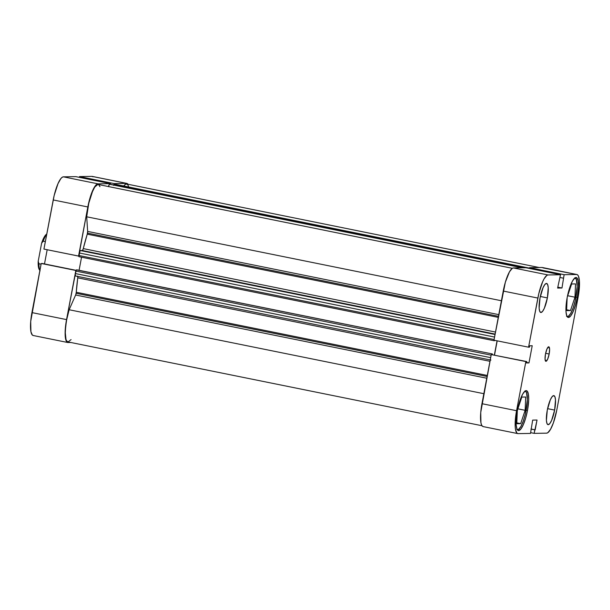 <?xml version="1.0" encoding="UTF-8"?>
<svg xmlns="http://www.w3.org/2000/svg" width="610" height="610" viewBox="0 0 610 610"><rect width="100%" height="100%" fill="white"/><g stroke="black" fill="none" stroke-linecap="round" stroke-linejoin="round"><path stroke-width="0.91" d="M574.971 277.901A19.749 4.804 -78.6 0 1 574.978 277.901L572.561 280.928L570.121 286.464L567.17 297.581A20.366 4.956 -78.6 0 1 576.275 277.535A20.366 4.956 -78.6 0 1 577.296 297.413L578.547 286.326L578.188 280.836L576.93 277.878L574.948 277.908A19.749 4.804 -78.6 0 1 575.97 297.177A19.749 4.804 -78.6 0 1 567.14 316.62A19.749 4.804 -78.6 0 1 567.132 316.613L567.14 316.62M525.141 391.01A19.749 4.804 -78.6 0 1 525.149 391.018L522.732 394.037L520.292 399.573L517.341 410.69A20.366 4.956 -78.6 0 1 526.445 390.652A20.366 4.956 -78.6 0 1 527.467 410.53L528.717 399.436L528.359 393.946L527.101 390.995L526.186 390.621L525.118 391.025A19.749 4.804 -78.6 0 1 526.14 410.294A19.749 4.804 -78.6 0 1 517.311 429.73A19.749 4.804 -78.6 0 1 517.303 429.73L517.311 429.73M547.376 297.901L540.323 296.475L547.376 297.901L548.237 287.645L547.635 284.512L546.438 283.429L544.821 284.557L543.03 287.729L540.01 298.023A14.815 3.607 -78.6 0 1 546.629 283.444A14.815 3.607 -78.6 0 1 547.376 297.901A14.815 3.607 -78.6 0 1 540.75 312.48A14.815 3.607 -78.6 0 1 540.01 298.023L539.141 308.286L539.743 311.413L540.948 312.495L542.564 311.367L544.356 308.195L547.376 297.901M554.635 410.088L547.582 408.654L554.635 410.088L555.496 399.825L554.894 396.691L553.697 395.608L552.08 396.736L550.289 399.908L547.269 410.202A14.815 3.607 -78.6 0 1 553.888 395.631A14.815 3.607 -78.6 0 1 554.635 410.088A14.815 3.607 -78.6 0 1 548.009 424.659A14.815 3.607 -78.6 0 1 547.269 410.202L546.408 420.465L547.002 423.599L548.207 424.682L549.823 423.553L551.615 420.382L554.635 410.088M549.16 354.021L545.637 353.312L549.16 354.021L549.595 348.897L548.695 346.785L546.987 348.935L545.477 354.082A7.404 1.799 -78.6 0 1 548.786 346.793A7.404 1.799 -78.6 0 1 549.16 354.021A7.404 1.799 -78.6 0 1 545.851 361.311A7.404 1.799 -78.6 0 1 545.477 354.082L545.05 359.214L545.95 361.318L547.65 359.168L549.16 354.021M577.296 297.413L575.977 297.146L577.296 297.413A20.366 4.956 -78.6 0 1 568.192 317.459A20.366 4.956 -78.6 0 1 567.17 297.581L566.111 305.221L565.981 311.687L566.812 315.995L568.459 317.482L570.686 315.934L573.148 311.573L575.466 305.069L577.296 297.413M527.467 410.53L526.148 410.263L527.467 410.53A20.366 4.956 -78.6 0 1 518.363 430.568A20.366 4.956 -78.6 0 1 517.341 410.69L516.281 418.338L516.151 424.804L516.983 429.104L518.63 430.599L520.856 429.043L523.319 424.682L525.637 418.185L527.467 410.53M543.022 267.897L576.587 274.485L564.136 274.683L529.518 267.676L541.97 267.477L529.518 267.676L529.373 268.446L529.518 267.676L564.136 274.683L576.587 274.485L577.639 274.904L578.486 276.2L579.431 281.157L579.286 288.606L578.067 297.406L556.785 410.05L553.384 422.852L550.571 429.226L547.826 432.696L546.598 433.161L534.154 433.359L537.029 420.031L532.667 420.107L530.509 433.42L518.058 433.626L517.005 433.199L515.549 429.798L515.206 426.954L515.351 419.505L516.571 410.705L525.858 361.577L526.75 361.562L526.483 362.965L528.969 362.927L532.217 345.725L529.732 345.771L529.465 347.174L528.573 347.189L493.963 340.182L503.242 291.054L537.86 298.061L528.573 347.189L538.821 293.562L542.641 281.759L544.067 278.877L546.819 275.407L548.039 274.95L560.491 274.744L557.616 288.072L561.97 288.004L564.136 274.683L561.97 288.004L557.792 287.158L561.97 288.004L557.616 288.072L560.491 274.744L548.039 274.95L513.422 267.942L512.202 268.4L509.449 271.869L505.347 282.239L493.963 340.182L528.573 347.189L529.465 347.174L529.732 345.771L532.217 345.725L528.969 362.927L526.582 362.447L528.969 362.927L526.483 362.965L526.75 361.562L491.241 354.57L480.733 412.497L480.932 422.791L481.542 424.903L482.388 426.192L483.44 426.619M525.873 267.737L513.422 267.942L525.873 267.737L560.491 274.744L525.873 267.737M497.203 340.837L494.519 355.035L497.203 340.837M576.892 274.515L542.275 267.5A23.454 5.704 101.4 0 0 541.97 267.477L576.587 274.485A23.454 5.704 -78.6 0 1 576.892 274.515A23.454 5.704 -78.6 0 1 578.067 297.406L556.785 410.05A23.454 5.704 -78.6 0 1 546.598 433.161L534.154 433.359L534.817 429.852L530.975 429.074L535.176 429.844L530.99 428.998L535.176 429.844L537.029 420.031L532.667 420.107L530.509 433.42L518.058 433.626A23.454 5.704 -78.6 0 1 517.753 433.596A23.454 5.704 -78.6 0 1 516.571 410.705L481.953 403.698L491.241 354.57L525.858 361.577L516.571 410.705L481.953 403.698A23.454 5.704 101.4 0 0 483.135 426.588L517.753 433.596M534.154 433.359L530.654 432.65L534.154 433.359M548.039 274.95L513.422 267.942A23.454 5.704 101.4 0 0 503.242 291.054L537.86 298.061A23.454 5.704 -78.6 0 1 548.039 274.95M491.241 354.57L526.75 361.562L491.241 354.57M559.972 277.489L563.472 278.198L559.972 277.489M525.698 397.018L521.802 397.079L517.471 410.034L521.802 397.079L525.698 397.018L525.134 410.309L517.867 408.837L525.134 410.309L525.698 397.018M517.318 410.82L516.769 423.729L520.665 423.668L516.8 422.882L520.665 423.668L525.134 410.309L520.665 423.668L516.769 423.729L517.318 410.82M524.897 390.995L526.499 392.436L527.353 399.542L525.332 414.076L523.281 421.075L520.917 426.443L518.599 429.364L516.685 429.394M575.527 283.902L571.631 283.97L567.3 296.917L571.631 283.97L575.527 283.902L574.963 297.2L567.696 295.728L574.963 297.2L575.527 283.902M567.147 297.71L566.598 310.62L570.495 310.551L566.629 309.773L570.495 310.551L574.963 297.2L570.495 310.551L566.598 310.62L567.147 297.71M574.727 277.878L576.328 279.327L577.182 286.425L575.161 300.966L573.11 307.958L570.746 313.327L568.428 316.254L566.515 316.285M67.725 342.5A23.454 5.704 -78.6 0 1 66.551 319.602L31.933 312.594A23.454 5.704 101.4 0 0 33.108 335.485L67.725 342.5A23.454 5.704 -78.6 0 0 68.03 342.523L70.76 342.477L66.978 342.103L65.529 338.695L65.118 332.374L66.551 319.602L31.933 312.594L41.213 263.467L75.831 270.474L66.551 319.602L76.029 270.474L41.213 263.467L30.713 321.394L30.912 331.688L32.36 335.096L33.413 335.515M110.463 183.648L75.846 176.641L63.402 176.839L98.012 183.846L110.463 183.648L110.341 184.281L110.463 183.648L75.846 176.641L63.402 176.839L62.174 177.304L60.832 178.631L58.003 183.648L54.176 195.459L43.935 249.078L53.215 199.95L87.832 206.958L91.233 194.155L95.45 185.638L98.012 183.846L110.463 183.648M78.751 256.086L87.832 206.958L78.553 256.086L43.935 249.078L78.751 256.086M113.963 184.365L114.108 183.587L126.56 183.381L128.016 184.273A23.454 5.704 -78.6 0 0 126.865 183.412A23.454 5.704 -78.6 0 0 126.56 183.381L91.942 176.374L79.491 176.58L79.346 177.35L79.491 176.58L114.108 183.587L126.56 183.381L91.942 176.374L79.491 176.58L114.108 183.587L113.963 184.365M92.994 176.801L91.942 176.374A23.454 5.704 101.4 0 1 92.247 176.404L126.865 183.412M47.176 249.734L44.492 263.939L47.176 249.734M42.105 263.451L76.082 270.329L42.105 263.451M53.215 199.95L87.832 206.958A23.454 5.704 -78.6 0 1 98.012 183.846L63.402 176.839A23.454 5.704 101.4 0 0 53.215 199.95M46.703 234.141L44.568 236.451L41.625 243.146L43.218 241.148L45.353 241.583L43.218 241.148A19.749 4.804 -78.6 0 1 46.718 234.339A19.749 4.804 101.4 0 0 43.218 241.148L41.625 243.146L38.201 261.278L38.377 266.593L39.398 269.712M46.772 234.057L46.352 234.354A18.514 4.506 101.4 0 0 41.625 243.146L38.201 261.278L38.956 263.749L41.084 264.176L38.956 263.749A19.749 4.804 101.4 0 0 39.886 270.489A19.749 4.804 -78.6 0 1 38.956 263.749L38.201 261.278A18.514 4.506 101.4 0 0 39.238 269.49L40.1 270.886M78.903 256.673L78.82 255.468L494.085 339.526L78.82 255.468L79.292 252.982L494.55 337.048L79.292 252.982A2.47 0.602 101.4 0 1 80.36 250.55L495.03 334.493L80.36 250.55L82.319 250.519L495.114 334.082L82.319 250.519A2.47 0.602 101.4 0 0 83.273 248.606L87.253 234.164L498.271 317.368L87.253 234.164A2.47 0.602 101.4 0 0 87.504 233.119L498.469 316.315L87.504 233.119A2.47 0.602 101.4 0 0 87.649 231.411L498.782 314.638L87.649 231.411L87.253 234.164A69.121 16.813 101.4 0 0 83.273 248.606L495.495 332.053L83.273 248.606L82.548 250.374L79.948 250.962L78.903 256.673L494.275 340.761L494.962 340.38L494.291 340.761L494.153 340.22M481.984 425.727L67.855 341.89A22.837 5.559 101.4 0 1 69.144 309.743L483.844 393.694L69.144 309.743L75.632 295.004A2.47 0.602 101.4 0 0 76.136 293.288L487.1 376.484L76.136 293.288A2.47 0.602 101.4 0 0 76.273 292.251L487.291 375.455L76.273 292.251L75.785 294.638L69.144 309.743L66.658 319.831L65.659 326.647L65.3 332.793L66.017 339.48L66.574 340.807L68.091 341.92L71.073 339.595M77.691 276.086L77.752 277.847L489.967 361.295L77.752 277.847A69.121 16.813 101.4 0 0 76.273 292.251L77.752 277.847A2.47 0.602 101.4 0 0 77.79 276.437M128.809 187.339L127.955 184.99L126.735 184.014L125.218 184.464L123.517 186.309M114.894 184.228L114.017 184.281L113.62 185.409M108.519 186.569A2.47 0.602 101.4 0 1 109.564 184.266L522.213 267.798L110.197 184.25L109.297 184.449L108.496 186.698M99.964 186.698L98.675 184.677M97.844 184.456L94.832 186.98L92.644 191.082L88.763 203.267L86.704 216.794L87.649 231.411L86.704 216.794L501.412 300.745L86.704 216.794A22.837 5.559 101.4 0 1 98.195 184.479L512.331 268.316M81.549 257.214L79.079 270.291L81.549 257.214M75.556 275.987A2.47 0.602 101.4 0 1 75.526 275.987A2.47 0.602 101.4 0 1 75.404 273.577L490.661 357.635L75.404 273.577L76.403 269.872L492.392 353.96L76.403 269.872L492.392 353.96L492.278 354.585L492.392 353.96L76.99 269.864L76.12 270.23L75.274 274.5L75.556 275.987L490.226 359.93M494.169 340.022L494.306 340.761L78.888 256.673M497.051 340.807L494.367 355.005L497.051 340.807M539.24 267.523L126.743 184.014A22.837 5.559 101.4 0 0 123.746 185.989M75.632 295.004L486.772 378.231L75.632 295.004M110.197 184.25L522.846 267.79M529.434 268.118L114.817 184.182A2.47 0.602 101.4 0 0 114.817 184.182A2.47 0.602 101.4 0 0 114.779 184.182L529.411 268.255L114.154 184.189L113.719 184.967M75.869 271.092L491.126 355.157L75.869 271.092M75.526 275.987L490.928 360.075"/></g></svg>

